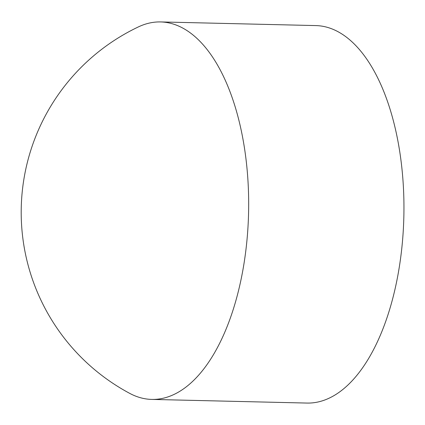 <?xml version="1.0" encoding="UTF-8"?>
<svg xmlns="http://www.w3.org/2000/svg" width="425" height="425" viewBox="0 0 425 425"><rect width="100%" height="100%" fill="white"/><g stroke="black" fill="none" stroke-linecap="round" stroke-linejoin="round"><path stroke-width="0.64" d="M160.634 21.935L315.913 25.585A188.79 92.39 91.3 0 1 403.75 195.117A188.79 92.39 91.3 0 1 327.93 398.714A188.79 92.39 91.3 0 1 307.041 403.065L151.762 399.415A188.79 92.39 91.3 0 1 129.763 393.396A205.28 205.28 0 0 1 138.375 26.913A188.79 92.39 91.3 0 1 139.74 26.286A188.79 92.39 91.3 0 1 160.634 21.935A188.79 92.39 91.3 0 1 248.471 191.468A188.79 92.39 91.3 0 1 172.656 395.064A188.79 92.39 91.3 0 1 151.762 399.415"/></g></svg>
